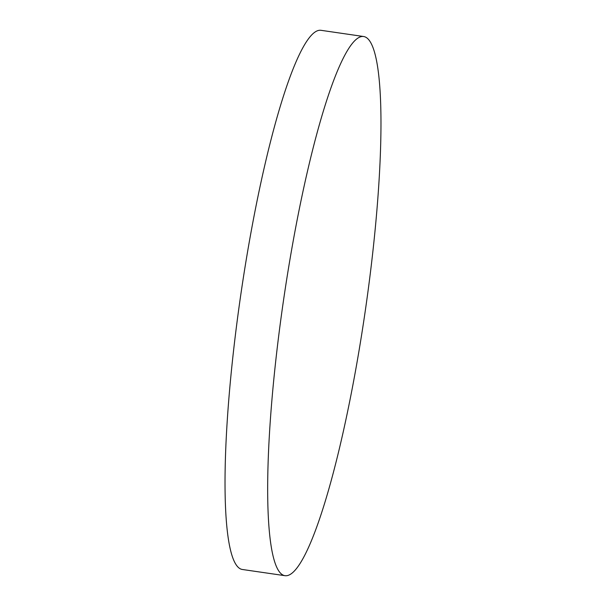 <?xml version="1.0" encoding="UTF-8"?>
<svg xmlns="http://www.w3.org/2000/svg" width="606" height="606" viewBox="0 0 606 606"><rect width="100%" height="100%" fill="white"/><g stroke="black" fill="none" stroke-linecap="round" stroke-linejoin="round"><path stroke-width="0.91" d="M285.093 575.7L242.453 569.496A272.435 41.208 -81.7 0 1 241.453 290.198A272.435 41.208 -81.7 0 1 320.907 30.3L363.547 36.504A272.435 41.208 -81.7 0 1 364.547 315.802A272.435 41.208 -81.7 0 1 285.093 575.7A272.435 41.208 -81.7 0 1 284.093 296.402A272.435 41.208 -81.7 0 1 363.547 36.504"/></g></svg>
